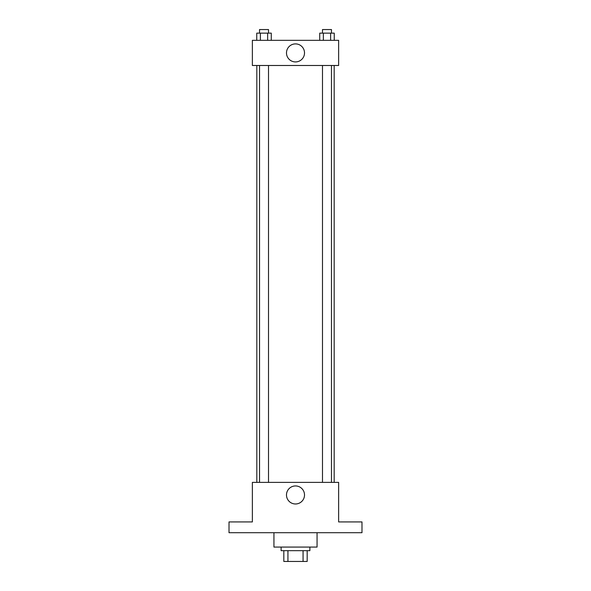<?xml version="1.0" encoding="UTF-8"?>
<svg xmlns="http://www.w3.org/2000/svg" width="591" height="591" viewBox="0 0 591 591"><rect width="100%" height="100%" fill="white"/><g stroke="black" fill="none" stroke-linecap="round" stroke-linejoin="round"><path stroke-width="0.89" d="M303.065 550.672L303.065 561.45L283.82 561.45L283.82 550.672M303.065 561.45L307.18 561.45L307.18 550.672L307.18 561.45M309.876 547.074L309.876 550.672L281.124 550.672L281.124 547.074M287.935 550.672L287.935 561.45M273.936 532.698L273.936 547.074L317.064 547.074L317.064 532.698M361.988 532.698L229.013 532.698L229.013 521.919L252.372 521.919L252.372 482.382L338.628 482.382L338.628 521.919L361.988 521.919L361.988 532.698M304.513 494.963A9.013 9.013 0 0 1 290.994 502.771A9.013 9.013 0 0 1 290.994 487.154A9.013 9.013 0 0 1 304.513 494.963M334.174 65.49L334.174 482.382M322.494 482.382L322.494 65.49M268.506 65.49L268.506 482.382M338.628 65.49L252.372 65.49L252.372 40.328L338.628 40.328L338.628 65.49M304.513 52.909A9.013 9.013 0 0 1 290.994 60.718A9.013 9.013 0 0 1 290.994 45.108A9.013 9.013 0 0 1 304.513 52.909M334.247 40.328L334.247 33.14L319.724 33.14L319.724 40.328M330.613 33.14L330.613 40.328M323.351 33.14L323.351 40.328M322.494 33.14L322.494 29.55L331.477 29.55L331.477 33.14M271.276 40.328L271.276 33.14L256.753 33.14L256.753 40.328M267.649 33.14L267.649 40.328M260.387 33.14L260.387 40.328M259.523 33.14L259.523 29.55L268.506 29.55L268.506 33.14M256.826 65.49L256.826 482.382M331.477 482.382L331.477 65.49M259.523 65.49L259.523 482.382"/></g></svg>
